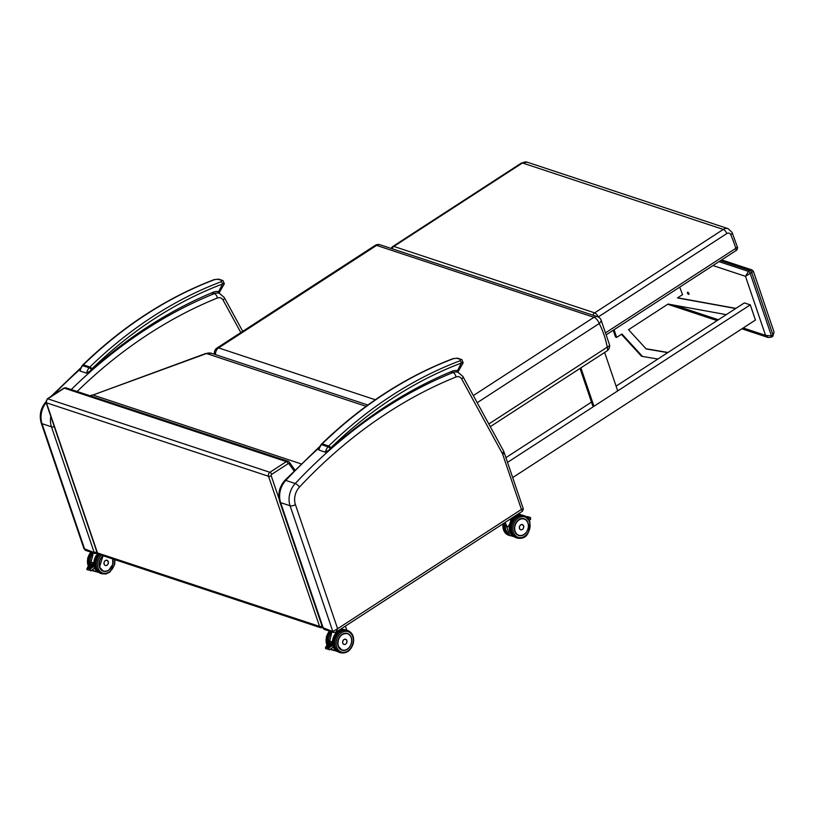 <?xml version="1.0" encoding="UTF-8"?>
<svg xmlns="http://www.w3.org/2000/svg" width="815" height="815" viewBox="0 0 815 815"><rect width="100%" height="100%" fill="white"/><g stroke="black" fill="none" stroke-linecap="round" stroke-linejoin="round"><path stroke-width="1.22" d="M336.055 632.145L337.604 628.732L332.846 631.564A1.976 1.538 108.3 0 0 333.753 632.501M324.258 629.353A1.976 1.538 108.3 0 1 323.392 628.436L280.635 502.631L290.079 505.758L332.846 631.564L322.536 627.56L324.258 629.353L333.702 632.481L336.106 632.114L522.517 511.127L523.312 508.835L521.427 509.426L522.517 511.127M452.315 372.302L453.028 372.537A478.517 372.404 108.3 0 0 446.376 375.297L438.928 378.568A478.517 372.404 108.3 0 0 391.658 403.812L383.967 408.692A478.517 372.404 108.3 0 0 349.676 433.325L341.536 439.906A478.517 372.404 108.3 0 0 295.244 483.529A18.827 14.65 108.3 0 0 290.079 505.758A3.963 1.732 -18.8 0 0 295.417 504.617A14.864 11.563 -71.7 0 1 299.482 487.064A3.963 1.273 -136.9 0 0 295.244 483.529L285.79 480.402A3.963 1.273 -136.9 0 0 284.781 480.453C279.28 486.901 277.63 494.073 279.851 501.979A3.963 1.732 -18.8 0 0 280.635 502.631A18.827 14.65 -71.7 0 1 285.79 480.402A478.517 372.404 108.3 0 1 319.123 447.893M96.863 551.938L94.224 552.611A1.976 1.538 108.3 0 0 95.131 553.548M85.636 550.4A1.976 1.538 108.3 0 1 84.77 549.483L42.013 423.678L51.467 426.805L94.224 552.611L83.914 548.607L85.636 550.4L95.09 553.528L97.484 553.161M213.469 293.268L214.406 293.583A478.517 372.404 108.3 0 0 207.764 296.344L200.307 299.614A478.517 372.404 108.3 0 0 153.037 324.859L145.345 329.739A478.517 372.404 108.3 0 0 111.064 354.372L102.914 360.953A478.517 372.404 108.3 0 0 71.262 389.57M205.665 353.537L92.971 395.01A14.191 11.043 108.3 0 0 90.546 395.947M367.871 405.014L211.747 353.364A11.889 9.25 108.3 0 0 211.594 353.313A11.889 9.25 108.3 0 0 206.541 353.527L366.088 406.318L206.511 353.537L92.971 395.01L301.03 463.857M741.915 328.812L768.127 337.481L771.357 337.176A1.976 0.897 -123 0 0 771.459 335.912L765.55 335.362L768.26 337.522M752.072 269.969L749.973 270.448A1.976 0.897 -123 0 1 751.725 272.526L772.946 334.945A1.976 0.897 -123 0 1 772.844 336.218L774.036 332.021L772.946 334.945L771.459 335.912L750.238 273.494A1.976 0.897 -123 0 0 748.486 271.415L745.481 276.326L753.406 271.314L774.046 332.051M688.96 293.553A1.243 0.56 57 0 1 688.899 294.347A1.243 0.56 57 0 1 687.483 293.064A1.243 0.56 57 0 1 687.544 292.269A1.243 0.56 57 0 1 688.96 293.553M609.539 344.857A5.939 2.18 169.1 0 1 607.246 347.159A5.939 2.679 57 0 1 606.931 350.97A5.939 5.939 0 0 0 609.539 344.857L600.961 319.643A5.939 5.939 0 0 0 597.538 316.719A5.939 4.625 108.3 0 0 593.952 317.3A5.939 2.679 57 0 1 599.219 323.535A5.939 2.965 -27.2 0 0 600.961 319.643M375.083 245.458A5.939 2.679 57 0 1 376.601 245.386A5.939 4.625 -71.7 0 1 380.187 244.806L380.187 244.806A5.939 5.939 0 0 0 375.083 245.458L217.075 347.974A5.939 5.939 0 0 0 214.508 354.27M215.578 354.627A5.939 4.625 -71.7 0 1 218.583 347.903A5.939 2.679 -123 0 0 217.075 347.974M452.427 372.282L452.804 370.957L451.429 372.598M328.659 450.95L329.24 449.9L325.419 452.203L318.92 450.053L318.665 449.269L320.998 444.664A1.976 0.54 39 0 1 321.497 444.654A7.926 6.163 -71.7 0 1 322.21 443.869A1.976 0.693 -134.1 0 0 321.701 443.9C361.901 405.086 405.666 376.673 453.008 358.651L453.008 358.651A1.976 1.049 69.3 0 1 453.446 358.661L456.787 358.243L460.923 359.609L459.945 360.811A423.036 329.229 108.3 0 0 328.7 446.019A7.926 6.163 108.3 0 0 327.997 446.803A1.976 0.54 39 0 1 330.218 448.454A5.939 4.625 -71.7 0 1 330.758 447.863A1.976 0.693 -134.1 0 0 328.7 446.019L322.21 443.869A423.036 329.229 -71.7 0 1 453.446 358.661M330.758 447.863A421.06 327.681 -71.7 0 1 461.382 363.052A1.976 1.049 -110.7 0 0 459.945 360.811M458.071 371.019L457.551 370.601L461.382 363.052L462.492 362.298M330.218 448.454A8.517 6.632 -71.7 0 0 329.24 449.9A477.519 371.63 108.3 0 1 452.804 370.957A16.789 13.071 108.3 0 1 457.551 370.601A1.976 1.233 98.5 0 1 456.726 371.997M213.581 293.247L213.948 291.923L212.583 293.563M89.467 372.506L90.394 370.866L86.563 373.178L80.064 371.029L79.809 370.234L82.142 365.629A1.976 0.54 39 0 1 82.641 365.619A7.926 6.163 -71.7 0 1 83.354 364.845A1.976 0.693 -134.1 0 0 82.845 364.876C123.045 326.061 166.81 297.638 214.151 279.627L214.151 279.627A1.976 1.049 69.3 0 1 214.6 279.627L217.931 279.209L222.067 280.584L221.089 281.776A423.036 329.229 108.3 0 0 89.854 366.995A7.926 6.163 108.3 0 0 89.141 367.769A1.976 0.54 39 0 1 91.362 369.419A5.939 4.625 -71.7 0 1 91.901 368.838A1.976 0.693 -134.1 0 0 89.854 366.995L83.354 364.845A423.036 329.229 -71.7 0 1 214.6 279.627M91.901 368.838A421.06 327.681 -71.7 0 1 222.526 284.017A1.976 1.049 -110.7 0 0 221.089 281.776M219.215 291.984L218.695 291.576L222.526 284.017L223.636 283.263M91.362 369.419A8.517 6.632 -71.7 0 0 90.394 370.866A477.519 371.63 108.3 0 1 213.948 291.923A16.789 13.071 108.3 0 1 218.695 291.576A1.976 1.233 98.5 0 1 217.799 293.023M736.954 247.393L735.802 248.32L736.016 249.981M392.086 248.738A3.963 3.087 -71.7 0 1 393.839 246.425A3.963 1.783 -123 0 0 392.82 246.476A3.963 3.963 0 0 0 391.251 248.463M598.139 316.954A3.963 1.783 -123 0 0 594.655 312.868A3.963 3.087 108.3 0 0 592.902 315.181M93.022 565.875L91.677 566.313L92.961 566.965L88.896 565.529M93.083 566.771L88.886 565.6L91.677 566.313L92.869 564.978M91.076 570.52L87.205 569.777L86.828 568.819L87.633 567.851M90.648 570.908L90.108 569.176L87.399 568.289M88.927 565.437L90.74 565.529M94.143 568.208L94.866 567.861L94.693 566.832L93.175 566.863L90.108 569.176M91.881 567.749L88.264 566.69M91.708 567.912L88.254 566.761L91.789 567.719M87.959 567.362L91.249 568.228L87.949 567.271M92.513 567.281L88.58 566.109M88.59 566.201L92.421 567.24M98.238 572.12L98.238 572.12A11.42 8.894 -71.7 0 1 94.835 567.882M94.194 571.009L92.502 569.644A11.624 9.047 -71.7 0 0 94.214 571.009L98.106 572.303A11.624 9.047 108.3 0 1 94.621 568.055M91.229 565.121A11.583 9.016 -71.7 0 1 91.005 562.095L92.767 562.666L93.124 566.313A11.624 9.047 -71.7 0 1 92.778 562.656L90.954 562.055A11.624 9.047 108.3 0 0 91.168 565.05M105.818 565.569A2.73 2.129 -71.7 0 1 105.318 565.478A2.73 2.129 -71.7 0 1 103.984 563.236A2.73 2.129 -71.7 0 1 105.39 560.557A2.73 2.129 -71.7 0 1 107.04 560.292A2.73 2.129 -71.7 0 1 107.488 560.516M530.168 519.42L530.606 517.596L528.232 518.422M527.662 516.741L530.035 517.525M528.864 518.096L527.702 517.82M527.529 517.647L528.68 518.024M529.74 517.668L526.724 516.73M529.516 517.698L526.694 516.751L529.556 517.596M529.302 517.882L527.101 517.26M526.857 517.067L529.118 517.81M505.595 523.729A11.624 9.047 -71.7 0 0 509.609 535.282L513.501 536.576A11.624 9.047 108.3 0 1 510.272 522.415A11.624 9.047 108.3 0 1 522.181 515.131L518.32 513.857M505.147 522.405L507.246 527.254C509.304 525.441 510.516 522.741 510.883 519.175L510.75 518.768M521.284 529.862A2.73 2.129 -71.7 0 1 520.673 529.781A2.73 2.129 -71.7 0 1 519.338 527.539A2.73 2.129 -71.7 0 1 520.744 524.85A2.73 2.129 -71.7 0 1 522.395 524.585A2.73 2.129 -71.7 0 1 522.935 524.88M331.644 644.818L330.32 645.276L327.518 644.482M329.698 649.474L325.827 648.73L325.45 647.772L326.255 646.794M329.26 649.861L328.72 648.129L326.01 647.232M327.548 644.39L329.362 644.482M332.764 647.161L333.488 646.815L333.315 645.786L331.787 645.816L328.72 648.129M330.32 645.276L331.664 645.714M331.787 645.816L327.65 644.38L331.583 645.918M326.897 645.735L330.503 646.702L326.886 645.643M329.871 647.181L326.306 646.692M329.698 647.344L326.56 646.295L329.78 647.141M331.124 646.224L327.202 645.062M327.212 645.154L331.043 646.193M336.89 651.053L336.86 651.073A11.42 8.894 -71.7 0 1 333.457 646.835M332.815 649.962L331.124 648.597A11.624 9.047 -71.7 0 0 332.826 649.962L336.727 651.256A11.624 9.047 108.3 0 1 333.233 647.008M340.762 629.099L345.295 629.781M329.851 644.074A11.583 9.016 -71.7 0 1 329.627 641.048L331.389 641.619L331.746 645.266A11.624 9.047 -71.7 0 1 331.389 641.609L329.576 641.008A11.624 9.047 108.3 0 0 329.78 644.003M331.379 641.629L329.576 641.008M344.429 644.512A2.73 2.129 -71.7 0 1 343.94 644.431A2.73 2.129 -71.7 0 1 342.606 642.189A2.73 2.129 -71.7 0 1 344.001 639.51A2.73 2.129 -71.7 0 1 345.652 639.245A2.73 2.129 -71.7 0 1 346.1 639.469M507.531 462.39L750.269 304.861L744.36 302.905L616.089 386.147M591.486 402.121L505.921 457.653M750.269 304.861L755.434 320.04L512.696 477.58M667.74 352.63L646.193 348.963L628.528 329.698L668.045 304.056L726.287 314.641M645.989 348.738L667.974 352.477M614.062 329.739L616.67 337.4L621.927 333.987L642.495 356.43L657.858 359.038M642.495 356.43L641.323 356.043L621.407 334.323M616.67 337.4L615.488 337.003L613.206 330.289M677.683 297.801L735.925 308.386M735.711 308.518L677.469 297.933L682.532 294.643L679.741 287.104M604.638 352.457L617.699 390.894L593.962 406.298L592.78 405.911L580.036 368.421M580.891 367.86L593.962 406.298M523.312 508.835L504.098 452.284A3.963 1.732 161.2 0 1 502.702 454.342L521.427 509.426L337.604 628.732L295.417 504.617M502.285 453.385A3.963 2.017 151.4 0 0 503.405 450.705L462.859 376.408L458.03 372.292A10.901 8.486 108.3 0 0 453.028 372.537A3.963 2.078 68 0 1 455.962 376.988A6.938 5.399 -71.7 0 1 461.748 379.087L502.285 453.385A6.938 5.399 -71.7 0 1 502.702 454.342M462.859 376.408A3.963 2.017 151.4 0 1 461.748 379.087M299.482 487.064A474.554 369.317 -71.7 0 1 455.962 376.988M50.805 416.434A18.827 14.65 108.3 0 0 51.467 426.805A3.963 1.732 -18.8 0 0 54.299 426.724M46.16 401.5C40.658 407.948 39.018 415.13 41.229 423.026A3.963 1.732 -18.8 0 0 42.013 423.678A18.827 14.65 -71.7 0 1 46.119 402.661M218.002 292.87L219.418 293.339A10.901 8.486 108.3 0 0 214.406 293.583A3.963 2.078 68 0 1 217.35 298.035A6.938 5.399 -71.7 0 1 223.127 300.144L240.822 332.561M242.727 331.328L224.247 297.465A3.963 2.017 151.4 0 1 223.127 300.144M77.13 391.506A474.554 369.317 -71.7 0 1 217.35 298.035M80.104 369.297A478.517 372.404 108.3 0 0 53.433 394.878M271.191 475.705A0.988 0.774 -71.7 0 1 271.65 474.381A1.976 0.897 -123 0 0 269.897 472.303A2.975 2.313 108.3 0 0 268.532 476.286A1.976 0.866 -18.8 0 0 271.191 475.705L279.097 498.963M321.996 625.991A1.976 0.866 161.2 0 1 319.562 626.419A2.975 2.313 108.3 0 0 320.855 627.795L98.778 554.322A2.975 2.313 -71.7 0 1 97.484 552.947L46.455 402.804L268.532 476.286L319.562 626.419L97.484 552.947A1.976 0.866 -18.8 0 1 97.087 552.621L46.058 402.478A1.976 0.866 -18.8 0 0 46.455 402.804A2.975 2.313 -71.7 0 1 47.82 398.83L269.897 472.303L286.36 461.626A1.976 0.897 -123 0 1 288.113 463.704A0.988 0.774 -71.7 0 1 289.04 463.847A1.976 1.08 -35.2 0 0 289.478 462.319L294.867 469.97M271.65 474.381L288.113 463.704M47.311 398.851L63.774 388.164A1.976 0.897 -123 0 1 64.283 388.144L47.82 398.83A1.976 0.897 -123 0 0 47.311 398.851L46.058 402.478M289.04 463.847L293.981 470.866M289.131 462.074A2.975 2.313 108.3 0 0 288.153 461.331A2.975 2.313 108.3 0 0 286.36 461.626L64.283 388.144A2.975 2.313 -71.7 0 1 66.076 387.848L288.153 461.331L289.478 462.319M712.952 265.558L745.481 276.326L765.55 335.362L743.209 327.976M718.392 319.765L674.402 305.207M720.46 260.688L749.973 270.448L748.486 271.415L718.973 261.646M477.203 402.691L599.219 323.535A94.122 73.248 -71.7 0 1 607.246 347.159L488.827 423.983M375.308 399.757L218.583 347.903L376.601 245.386L593.952 317.3L473.321 395.57M318.92 450.053A10.503 8.17 -71.7 0 1 321.497 444.654L327.997 446.803A10.503 8.17 108.3 0 0 325.419 452.203M461.82 359.598A1.976 1.538 108.3 0 0 461.789 359.588L461.789 359.588A1.976 1.538 108.3 0 0 460.923 359.609M453.008 358.651L457.663 358.213A1.976 1.538 108.3 0 0 456.787 358.243M80.064 371.029A10.503 8.17 -71.7 0 1 82.641 365.619L89.141 367.769A10.503 8.17 108.3 0 0 86.563 373.178M214.151 279.627L218.807 279.188A1.976 1.538 108.3 0 0 218.797 279.188L222.933 280.554A1.976 1.538 108.3 0 0 222.067 280.584M218.797 279.188A1.976 1.538 108.3 0 0 217.931 279.209M606.931 334.364L736.852 250.042L737.667 247.811L732.084 232.428A3.963 1.864 156.8 0 1 730.8 234.771A156.775 122.006 -71.7 0 1 735.802 248.32L606.289 332.367M732.084 232.428L728.06 228.638A7.926 6.163 108.3 0 0 723.282 229.422A3.963 1.783 57 0 1 726.786 233.579A3.963 3.087 -71.7 0 1 730.8 234.771M598.21 316.984L726.786 233.579M728.06 228.638L527.244 162.195A7.926 6.163 -71.7 0 0 522.466 162.969L723.282 229.422L594.655 312.868L393.839 246.425L522.466 162.969A3.963 1.783 -123 0 0 521.447 163.02L392.82 246.476M92.024 570.011A11.705 9.108 108.3 0 0 94.377 571.325L96.252 571.692M92.085 552.539A11.705 9.108 108.3 0 0 89.018 564.958M88.326 566.079A11.705 9.108 -71.7 0 1 88.112 565.508A11.705 9.108 -71.7 0 1 90.903 552.152M94.377 571.325L93.195 570.928A11.705 9.108 -71.7 0 1 91.718 570.245M90.516 565.916L92.757 563.42M88.326 566.588L88.713 566.007L92.329 567.444M87.643 567.933L90.445 568.86M94.479 566.761A11.42 8.894 -71.7 0 1 97.953 553.864M97.739 553.68A11.624 9.047 108.3 0 0 94.173 566.659M90.271 565.376A11.624 9.047 -71.7 0 1 93.338 552.947L90.241 565.366M105.166 565.427L105.349 565.478C107.397 565.712 108.364 564.408 108.252 561.576A2.73 2.119 108.3 0 0 107.06 560.302A2.73 2.119 108.3 0 0 104.188 562.228A2.73 2.119 108.3 0 0 105.349 565.478A2.73 2.119 108.3 0 0 107.723 564.51A2.73 2.119 108.3 0 0 108.242 561.566A2.69 2.088 -71.7 0 1 105.889 565.539A2.69 2.088 -71.7 0 1 104.544 561.576A2.69 2.088 -71.7 0 1 108.242 561.596L106.877 560.241M99.512 567.108A8.731 6.795 -71.7 0 1 103.077 555.738L99.522 567.108A8.731 6.795 -71.7 0 0 103.311 571.152L99.522 567.108M107.733 570.765A8.731 6.795 -71.7 0 1 103.311 571.152M103.057 555.738A8.782 6.836 108.3 0 0 99.501 567.138A8.782 6.836 108.3 0 0 108.477 570.449A8.782 6.836 108.3 0 0 112.776 558.947M114.558 559.538A10.707 8.333 -71.7 0 1 108.385 572.456A10.707 8.333 -71.7 0 1 98.065 568.075A10.707 8.333 -71.7 0 1 101.274 555.147M99.827 554.669A11.705 9.108 108.3 0 0 96.73 568.361A11.705 9.108 108.3 0 0 101.814 573.78L106.021 573.964L109.882 572.099L114.65 564.561L115.007 559.691M101.814 573.78L100.642 573.393A11.705 9.108 -71.7 0 1 95.549 567.974A11.705 9.108 -71.7 0 1 98.646 554.271M99.776 560.262A8.721 6.785 108.3 0 0 103.322 571.121L106.266 571.264L108.935 570.062L112.704 564.469L112.725 558.937M112.613 558.896A8.517 6.632 -71.7 0 1 108.66 570.123A8.517 6.632 -71.7 0 1 99.868 567.22A8.517 6.632 -71.7 0 1 103.393 555.85M524.188 518.839C516.058 515.569 510.231 533.193 518.707 535.414A8.731 6.795 -71.7 0 1 514.999 524.992A8.731 6.795 -71.7 0 1 524.188 518.839A8.731 6.795 -71.7 0 1 527.988 522.884A8.731 6.795 -71.7 0 1 528.395 526.948M528.059 522.873A8.782 6.836 108.3 0 0 515.987 522.802A8.782 6.836 108.3 0 0 520.398 535.75A8.782 6.836 108.3 0 0 528.059 522.873M529.505 521.936A10.707 8.333 -71.7 0 1 520.153 537.645A10.707 8.333 -71.7 0 1 514.785 521.845A10.707 8.333 -71.7 0 1 529.505 521.936M523.383 515.447C518.146 514.346 514.092 516.73 511.239 522.609C508.906 529.842 510.506 534.864 516.038 537.666A11.705 9.108 -71.7 0 1 511.066 523.688A11.705 9.108 -71.7 0 1 523.383 515.447L524.565 515.834A11.705 9.108 108.3 0 0 512.248 524.086A11.705 9.108 108.3 0 0 517.219 538.053C525.828 539.632 530.045 534.09 529.852 521.417L524.565 515.834A11.705 9.108 108.3 0 1 529.658 521.254M526.724 516.965L529.078 517.912M527.437 517.556L528.64 518.136M513.664 536.372L513.644 536.392A11.42 8.894 -71.7 0 1 510.251 523.271A11.42 8.894 -71.7 0 1 520.938 515.06M520.51 529.709L520.704 529.781C522.772 529.964 523.739 528.66 523.607 525.869A2.72 2.119 108.3 0 0 522.415 524.605A2.72 2.119 108.3 0 0 519.542 526.521A2.72 2.119 108.3 0 0 520.704 529.781A2.72 2.119 108.3 0 0 523.077 528.813A2.72 2.119 108.3 0 0 523.597 525.869A2.69 2.088 -71.7 0 1 521.243 529.832A2.69 2.088 -71.7 0 1 519.899 525.869A2.69 2.088 -71.7 0 1 523.587 525.889L522.221 524.534M502.784 523.943L508.591 535.2A11.705 9.108 -71.7 0 1 503.018 523.79M504.454 522.853A11.705 9.108 108.3 0 0 509.772 535.587L511.647 535.954M520.714 535.679A8.721 6.785 108.3 0 0 528.191 528.008A8.721 6.785 108.3 0 0 524.157 518.87A8.721 6.785 108.3 0 0 519.41 519.41M519.063 519.929A8.517 6.632 -71.7 0 1 528.293 527.224A8.517 6.632 -71.7 0 1 517.24 534.395A8.517 6.632 -71.7 0 1 519.063 519.929M330.646 648.964A11.705 9.108 108.3 0 0 332.999 650.278L334.863 650.635M330.707 631.493A11.705 9.108 108.3 0 0 327.63 643.911M326.937 645.032A11.705 9.108 -71.7 0 1 326.723 644.461A11.705 9.108 -71.7 0 1 329.525 631.095M331.817 649.881A11.705 9.108 -71.7 0 1 330.33 649.198L332.999 650.278M331.491 643.932L330.299 645.256M329.138 644.869L331.369 642.373M326.937 645.541L327.335 644.96L330.951 646.387M326.265 646.886L329.066 647.813M333.101 645.714A11.42 8.894 -71.7 0 1 335.24 634.437A11.42 8.894 -71.7 0 1 344.164 629.74M345.356 629.801L345.529 629.852A11.624 9.047 108.3 0 0 345.397 629.812A11.624 9.047 108.3 0 0 335.556 633.54A11.624 9.047 108.3 0 0 332.785 645.612M328.893 644.329A11.624 9.047 -71.7 0 1 331.95 631.9M343.787 644.37L343.961 644.431C346.018 644.665 346.986 643.361 346.874 640.529A2.73 2.119 108.3 0 0 345.672 639.255A2.73 2.119 108.3 0 0 342.809 641.181A2.73 2.119 108.3 0 0 343.961 644.431A2.73 2.119 108.3 0 0 346.344 643.463A2.73 2.119 108.3 0 0 346.864 640.519L345.499 639.194M346.854 640.549A2.69 2.088 -71.7 0 1 344.511 644.482A2.69 2.088 -71.7 0 1 343.166 640.529A2.69 2.088 -71.7 0 1 346.854 640.549M338.133 646.05A8.731 6.795 -71.7 0 1 339.794 636.617A8.731 6.795 -71.7 0 1 347.414 633.52C340.436 633.55 337.349 637.727 338.144 646.061A8.731 6.795 -71.7 0 0 341.923 650.105L338.144 646.061M346.355 649.718A8.731 6.795 -71.7 0 1 341.923 650.105M338.123 646.091A8.782 6.836 108.3 0 0 350.195 646.163A8.782 6.836 108.3 0 0 345.794 633.214A8.782 6.836 108.3 0 0 338.123 646.091M336.687 647.029A10.707 8.333 -71.7 0 1 346.029 631.319A10.707 8.333 -71.7 0 1 351.397 647.12A10.707 8.333 -71.7 0 1 336.687 647.029M335.352 647.314A11.705 9.108 108.3 0 0 340.436 652.734C346.548 653.783 350.827 650.716 353.272 643.514C354.484 637.096 352.651 632.766 347.791 630.515A11.705 9.108 108.3 0 0 337.583 634.661A11.705 9.108 108.3 0 0 335.352 647.314M340.436 652.734L339.254 652.346A11.705 9.108 -71.7 0 1 334.17 646.927A11.705 9.108 -71.7 0 1 336.401 634.274A11.705 9.108 -71.7 0 1 346.609 630.127C337.991 628.548 333.783 634.09 333.977 646.764L333.814 646.264M338.398 639.215A8.721 6.785 108.3 0 0 341.943 650.075C346.273 650.869 349.401 648.648 351.326 643.412C352.335 638.491 351.031 635.191 347.414 633.52M342.331 634.579A8.517 6.632 -71.7 0 1 351.56 641.874A8.517 6.632 -71.7 0 1 340.507 649.046A8.517 6.632 -71.7 0 1 342.331 634.579M279.851 501.979L322.536 627.56M503.405 450.705L504.098 452.284M284.781 480.453L319.806 446.447M41.229 423.026L83.914 548.607M224.247 297.465L219.418 293.339M50.846 396.559L80.675 367.942M92.227 394.98L90.017 395.774M205.696 353.527L211.594 353.313M323.158 627.479L320.855 627.795M97.087 552.621L98.778 554.322M66.076 387.848L63.774 388.164M772.844 336.218L771.357 337.176M667.719 304.26L717.098 320.601M721.662 259.904L752.031 269.948L753.396 271.314M597.538 316.719L380.187 244.806M606.931 350.97L490.284 426.653M320.998 444.664L321.701 443.9M457.653 358.213L461.789 359.588L463.205 362.777L457.786 372.211M82.142 365.629L82.845 364.876M222.943 280.554L224.349 283.742L218.929 293.176M527.244 162.195L521.447 163.02M90.72 552.081L87.714 557.939L88.244 566.211M93.195 570.928L91.708 570.255M90.608 565.681L92.757 563.277M86.828 568.819L88.916 564.989M94.866 567.861L90.883 570.877M92.737 566.191L94.693 566.832M91.198 568.198L87.938 567.342M90.995 562.095L92.767 562.676M98.472 554.2L95.151 560.404L95.161 567.169M95.202 567.322L100.642 573.393M103.322 571.121L102.802 570.948M516.038 537.666L517.219 538.053M527.509 516.567L530.606 517.596M530.728 519.267L529.251 520.001M526.877 516.649L527.448 516.567M509.589 535.272L505.565 523.648M508.591 535.2L509.772 535.587M518.676 535.424C523.006 536.209 526.133 533.988 528.059 528.762C529.078 523.841 527.774 520.54 524.157 518.87L523.597 518.686M329.331 631.034L326.336 636.892L326.866 645.164M329.219 644.634L331.369 642.23M325.45 647.772L327.538 643.942M333.488 646.815L329.505 649.83M331.359 645.144L333.315 645.786M330.452 646.672L326.876 645.714M328.853 644.308L331.919 631.89M345.387 626.093L346.772 630.178M347.791 630.515L346.609 630.127M339.254 652.346L333.977 646.764M341.943 650.075L341.424 649.901"/></g></svg>
